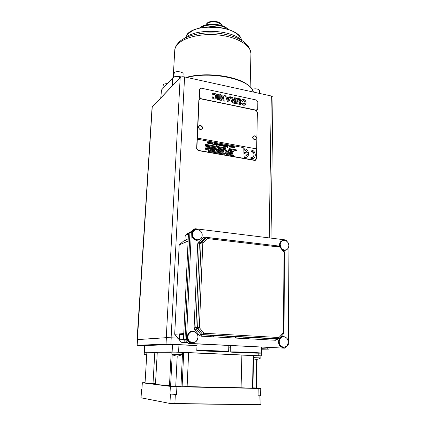 <?xml version="1.0" encoding="UTF-8"?>
<svg xmlns="http://www.w3.org/2000/svg" width="426" height="426" viewBox="0 0 426 426"><rect width="100%" height="100%" fill="white"/><g stroke="black" fill="none" stroke-linecap="round" stroke-linejoin="round"><path stroke-width="0.64" d="M152.236 106.905L180.182 77.521C181.114 76.786 182.584 76.589 184.58 76.936L171.114 337.775L177.882 338.137L179.681 340.321L174.692 334.266L179.192 244.849L188.106 241.132L187.232 241.494L184.959 240.205L188.212 238.821L184.959 240.205L185.188 235.466L188.436 234.028L185.188 235.466L187.397 233.496L189.618 232.505L187.397 233.496L185.188 235.466L184.959 240.205L187.232 241.494L179.192 244.849L184.975 239.875L179.192 244.849L174.692 334.266L183.771 333.569L174.692 334.266L177.882 338.137L166.268 337.674L180.182 77.521C181.114 76.786 182.584 76.589 184.58 76.936L171.114 337.775L166.268 337.674L137.065 339.623L137.374 339.682L152.236 106.905L137.215 339.597L166.268 337.674L180.182 77.521L152.082 107.245L137.065 339.618M274.2 338.84L273.918 338.851L274.2 338.84M183.484 339.74L185.337 339.644L183.484 339.74L188.462 233.539L191.956 230.876L188.462 233.539L189.911 232.894L188.462 233.539L183.484 339.74L185.816 342.568L183.484 339.74M187.68 342.488L185.816 342.568L187.68 342.488M277.768 338.883L277.118 339.597L276.756 338.926L277.118 339.597L275.547 340.267L200.997 336.167L199.304 335.278L194.73 329.708L194.091 327.748L197.701 243.805L198.473 242.096L203.293 237.703L204.981 237.165L277.166 245.839L204.981 237.165L203.293 237.703L204.586 238.491L199.767 242.889L201.509 242.202L206.354 237.777L204.586 238.491L205.273 238.209L204.981 237.165L205.268 238.214L199.767 242.889L198.473 242.096L203.293 237.703L204.586 238.491L207.201 237.506L207.664 238.571L202.819 243.001L199.352 327.637L203.958 333.254L278.998 337.53L283.386 332.711L284.083 252.362L279.935 247.128L207.664 238.571L206.354 237.777L207.201 237.506L207.664 238.571L206.354 237.777L201.509 242.202L202.819 243.001L201.125 243.065L199.379 243.747L195.822 327.775L197.6 327.61L201.125 243.065L201.509 242.202L202.819 243.001L201.125 243.065L201.509 242.202L199.767 242.889L198.473 242.096L197.701 243.805L199.379 243.747L199.767 242.889L199.379 243.747L195.822 327.775L194.091 327.748L197.701 243.805L199.379 243.747L201.125 243.065L197.6 327.61L199.352 327.637L197.925 328.595L196.141 328.755L200.721 334.335L202.526 334.208L197.925 328.595L197.6 327.61L199.352 327.637L197.925 328.595L197.6 327.61L194.091 327.748L194.73 329.708L196.141 328.755L195.822 327.775L196.141 328.755L200.721 334.335L199.304 335.278L194.73 329.708L196.141 328.755L197.925 328.595L202.526 334.208L203.958 333.254L278.998 337.53L278.359 338.856L201.567 334.783L278.359 338.856L203.383 334.655L203.958 333.254L202.526 334.208L202.946 334.543L202.526 334.208L200.721 334.335L199.304 335.278L200.997 336.167L201.482 334.804L200.997 336.167L275.547 340.267L277.768 338.883M192.201 342.866C184.261 342.595 187.078 328.318 194.362 331.684L192.706 331.284C187.248 330.661 185.054 339.863 190.134 342.286L192.201 342.866L194.916 342.19L192.201 342.866M196.663 240.296C190.443 239.843 190.486 229.108 196.674 229.566C190.523 229.108 190.417 239.753 196.594 240.291L200.593 238.832L196.663 240.296M283.94 250.461L283.279 250.328L286.746 249.679L283.94 250.461M279.621 246.132C279.291 242.474 280.713 240.53 283.881 240.307C280.713 240.53 279.291 242.474 279.621 246.132M283.093 347.446C276.277 347.259 277.89 334.176 284.371 336.764L283.189 336.519C278.045 335.917 276.719 345.38 281.735 347.137L283.093 347.446L284.941 347.094L283.093 347.446M186.46 339.139L191.354 232.053L189.921 232.692L193.638 229.374L195.087 228.719L285.873 239.96L287.289 241.75L285.873 239.96L195.087 228.719L191.354 232.053L189.921 232.692L193.638 229.374L195.087 228.719L191.354 232.053L186.46 339.139L190.001 343.447L188.516 343.5L184.99 339.224L189.921 232.692L184.99 339.224L186.46 339.139L190.001 343.447L188.516 343.5L184.99 339.224L186.46 339.139M285.005 348.186L190.001 343.447L285.005 348.186L288.311 344.496L288.988 243.901L287.917 242.548L288.988 243.901L288.311 344.496L285.005 348.186L188.516 343.5L285.005 348.186M283.034 347.249L281.905 347.195L283.034 347.249M192.35 342.669L191.077 342.605L192.35 342.669M195.752 229.635L196.019 229.667L195.752 229.635M282.811 240.365L283.21 240.413L282.811 240.365M207.403 237.532L279.339 246.095L277.23 246.723L279.339 246.095L279.935 247.128L207.664 238.571L202.819 243.001L199.352 327.637L203.958 333.254L203.468 334.634L278.849 338.755M281.842 347.179L283.333 347.206L281.842 347.179M282.763 336.753L281.288 336.881L282.763 336.753M283.05 347.446L283.956 347.243L283.05 347.446M283.381 336.678L282.459 336.54L283.381 336.678M284.03 250.472L285.345 250.126L284.03 250.472M282.465 240.695L281.176 241.121L282.465 240.695M285.127 250.419L285.894 250.025L285.127 250.419M282.976 240.482L282.118 240.573L282.976 240.482M197.036 240.323L198.825 239.795L197.036 240.323M194.757 230.173L193.132 231.094L194.757 230.173M198.676 240.088L199.608 239.497L198.676 240.088M195.507 229.816L194.442 230.077L195.507 229.816M190.449 342.44L192.611 342.642L190.449 342.44M192.035 331.524L189.916 331.987L192.035 331.524M192.387 342.871L193.601 342.595L192.387 342.871M193.021 331.444L192.206 331.327M279.339 246.095L279.935 247.128L280.271 246.532L279.935 247.128L284.083 252.362L284.408 251.755L284.083 252.362L284.701 252.554L284.083 252.362L283.386 332.711L284.025 332.786L283.386 332.711L283.732 333.574L283.386 332.711L278.998 337.53L278.466 338.835L279.355 338.393L278.998 337.53L279.355 338.393L283.732 333.574L284.025 332.786L284.446 251.803M284.233 251.766L280.303 246.574M276.485 338.936L276.075 338.974L275.547 340.267L276.362 338.942L201.482 334.804L203.468 334.634L201.131 334.666L200.721 334.335L201.482 334.804L278.359 338.856M187.829 336.758C187.275 343.979 197.936 344.496 197.968 337.307C198.521 330.177 187.935 329.543 187.829 336.758C187.823 339.155 188.771 340.928 190.678 342.078C194.65 343.335 197.078 341.743 197.968 337.307C197.957 334.836 196.956 333.041 194.954 331.929C191.072 330.816 188.702 332.424 187.829 336.758M192.472 234.162C191.95 240.807 202.169 241.979 202.185 235.328C202.707 228.757 192.563 227.484 192.472 234.162C192.621 237.309 194.149 239.231 197.062 239.918C200.05 239.976 201.759 238.448 202.185 235.328C202.009 232.095 200.417 230.178 197.414 229.571C194.538 229.603 192.887 231.132 192.472 234.162M280.207 244.694L280.691 247.059L280.207 244.694C280.079 238.374 289.121 239.503 288.86 245.738C288.604 242.698 287.151 240.892 284.488 240.317C281.916 240.344 280.489 241.803 280.207 244.694M284.467 250.121L282.47 249.311C286.006 250.946 288.136 249.758 288.86 245.738C288.572 248.688 287.108 250.147 284.467 250.121L283.514 250.387M279.211 341.705C278.934 348.516 288.391 348.974 288.2 342.195C288.477 335.459 279.083 334.9 279.211 341.705C279.312 344.224 280.361 345.971 282.363 346.945C285.724 347.68 287.667 346.098 288.2 342.195C288.082 339.628 286.996 337.871 284.941 336.934C281.65 336.274 279.738 337.866 279.211 341.705M200.683 98.853L256.212 110.169L200.902 98.656L199.805 98.939L198.83 100.307L199.373 99.258L198.83 100.307L196.647 148.637L196.871 148.477L198.394 150.399L198.175 150.559L196.647 148.637L199.048 100.11L197.334 138.099L256.633 148.914L256.425 158.935L254.908 160.267L242.932 158.174L243.214 147.529L197.286 139.19L197.334 138.104L256.633 148.908L256.425 158.935L255.376 160.267L198.175 150.559L196.647 148.637L197.334 138.099L256.633 148.914L257.384 112.182L255.962 110.35L256.212 110.169L200.902 98.656L255.962 110.35L257.384 112.182L256.633 148.908L197.334 138.099L199.048 100.11C199.187 99.173 199.73 98.752 200.683 98.853M210.795 336.705L210.849 335.299L210.795 336.705M227.745 336.242L227.702 337.637L227.745 336.242M228.762 337.696L228.805 336.3L228.762 337.696M271.309 95.999L272.975 97.149L271.309 95.999L184.58 76.936L271.309 95.999L269.232 237.9L271.309 95.999M213.793 336.87L213.847 335.464L213.793 336.87M213.154 335.427L213.101 336.833L213.154 335.427M246.915 337.312L246.883 338.691L246.915 337.312M244.013 338.532L244.05 337.152L244.013 338.532M137.529 339.597L166.374 337.696L177.892 338.153L171.215 337.797L170.885 344.251L196.998 345.523L166.034 344.128L166.374 337.696L171.215 337.797L170.885 344.251L166.034 344.128L166.374 337.696L137.529 339.597L137.161 345.289L166.034 344.128L137.161 345.289L144.387 345.715L137.012 345.31L137.529 339.597L137.012 345.31M248.48 338.776L248.512 337.403L248.48 338.776M235.514 336.678L235.477 338.063L235.514 336.678M256.915 110.126L256.377 110.504L256.915 110.126M255.121 160.41L255.643 160.187L254.657 160.41L198.175 150.559L255.376 160.267M199.986 98.875L198.969 97.149L199.304 89.827L199.948 88.725L199.304 89.827L198.969 97.149L199.405 96.755L199.735 89.417L199.304 89.827L199.735 89.417C199.874 88.491 200.417 88.076 201.365 88.187L256.425 100.019L257.842 101.846L257.698 108.944L256.212 110.169L256.883 110.137L257.698 108.944L257.842 101.846L256.425 100.019L201.365 88.187L200.449 88.283L199.735 89.417L199.405 96.755L200.902 98.656L199.405 96.755L198.969 97.149L199.986 98.875M206.301 24.042C208.846 21.923 212.526 21.348 217.34 22.317L221.563 24.602L222.196 25.741C221.685 24.223 220.066 23.084 217.34 22.317C211.472 21.279 207.579 22.179 205.673 25.027M221.19 24.218C219.395 20.762 208.868 20.304 206.796 23.595C208.974 21.454 212.398 20.837 217.063 21.747C219.092 22.301 220.466 23.126 221.19 24.218M217.095 21.966C212.872 21.087 209.544 21.556 207.116 23.366C209.544 21.556 212.872 21.087 217.095 21.966L220.892 23.962L217.095 21.966M217.138 22.077C213.154 21.225 209.885 21.609 207.334 23.222C209.885 21.609 213.154 21.225 217.138 22.077L220.684 23.803L217.138 22.077M200.619 27.2C206.413 22.796 221.642 23.457 227.053 28.345C221.642 23.457 206.413 22.796 200.619 27.2M227.649 28.84C222.319 23.51 205.731 22.786 199.986 27.642C205.731 22.786 222.319 23.51 227.649 28.84M220.785 25.832C223.943 26.662 226.446 27.834 228.293 29.335C226.446 27.834 223.943 26.662 220.785 25.832C212.143 23.984 204.981 24.735 199.299 28.084C204.981 24.735 212.143 23.984 220.785 25.832M228.661 29.634C226.776 28.063 224.193 26.838 220.902 25.97C211.999 24.08 204.672 24.868 198.91 28.35C204.672 24.868 211.999 24.08 220.902 25.97C224.193 26.838 226.776 28.063 228.661 29.634M207.057 27.072C211.626 26.38 216.158 26.577 220.652 27.658C216.158 26.577 211.626 26.38 207.057 27.072M178.1 43.058C184.895 35.449 201.903 31.503 218.815 33.313C228.565 34.554 236.542 37.137 242.74 41.066C246.947 44.171 249.785 46.881 250.935 53.538L250.925 54.075L250.935 53.538C251.026 45.566 237.868 37.318 219.928 35.145C202.02 32.908 183.276 37.355 177.211 44.799C175.624 46.706 174.793 48.686 174.729 50.742L173.217 77.5M250.142 86.995L250.935 53.538C251.026 45.566 237.868 37.318 219.928 35.145C202.02 32.908 183.276 37.355 177.211 44.799C175.624 46.706 174.793 48.686 174.729 50.742M184.831 38.068C195.822 28.015 231.712 29.554 241.867 40.502C231.712 29.554 195.822 28.015 184.831 38.068M241.089 38.585C236.787 25.736 195.236 22.711 186.812 34.746L186.135 35.635M206.461 27.12L221.243 27.765L206.461 27.12M241.664 40.31C241.015 37.28 238.544 34.538 234.257 32.088C223.831 25.959 203.159 25.203 192.595 30.56L186.812 34.746M173.403 77.394L173.435 77.372C174.692 76.361 176.705 76.089 179.468 76.563L181.279 76.957L179.468 76.563L179.703 76.973C176.486 76.424 174.143 76.739 172.679 77.921L161.449 90.067M185.986 77.244L187.898 76.946C208.005 71.754 239.433 76.563 248.912 85.892C239.433 76.563 208.005 71.754 187.898 76.946L186.961 77.457L187.424 77.559L187.898 76.946L185.986 77.244M173.435 77.372C174.692 76.361 176.705 76.089 179.468 76.563L179.644 78.091L179.703 76.973C176.486 76.424 174.143 76.739 172.679 77.921L161.513 89.987L160.772 97.932M180.667 77.186L179.703 76.973L180.667 77.186M253.305 91.846L251.761 88.837C245.131 78.134 209.874 71.504 187.435 77.356C212.441 70.764 251.425 79.896 253.305 91.846L253.305 91.846M172.226 85.887L172.679 77.921L172.226 85.887M222.25 85.216L235.136 88.049L222.25 85.216M259.482 90.647L259.482 90.589C258.348 88.848 255.877 88.406 252.059 89.258C255.957 88.406 258.433 88.869 259.482 90.647M163.307 84.646C164.053 83.949 165.394 83.629 167.338 83.693C165.394 83.629 164.053 83.949 163.307 84.646L162.849 88.539M174.223 72.697C175.752 70.721 183.537 71.84 183.105 73.964L183.111 73.911C183.414 71.808 175.73 70.748 174.223 72.697L173.717 77.127M181.684 354.592L171.886 354.208L171.998 351.998L181.971 352.371L172.306 352.036M181.971 352.371L181.865 354.581L171.886 354.208M260.712 357.947L253.513 357.622L260.872 357.936L260.904 355.832L253.555 355.508L252.9 388.294L252.527 388.32L252.9 388.294L253.555 355.497L260.904 355.832M144.217 354.198L146.784 354.246L144.217 354.198L144.334 352.227L146.901 352.265L144.552 352.254M208.431 143.322L208.197 143.493C207.521 143.285 207.308 142.721 207.569 141.805L208.197 143.274L208.468 141.97L209.097 143.434L209.629 142.183L209.565 143.748L208.452 143.306C207.595 143.498 207.302 142.998 207.569 141.805L207.824 141.853C207.952 143.477 208.165 143.519 208.468 141.97L208.729 142.018C208.831 143.663 209.049 143.706 209.374 142.135L209.565 143.748L208.431 143.322M209.608 142.199L209.544 143.743L209.608 142.199M208.703 142.034C208.506 142.907 208.665 143.365 209.177 143.397L208.703 142.034M207.803 141.869C207.579 142.689 207.744 143.141 208.287 143.232L207.803 141.869M210.726 143.759L210.337 142.603C209.97 143.312 210.14 143.679 210.849 143.7L210.444 142.545L210.753 143.743M210.311 142.353L210.114 142.444C211.115 142.284 211.429 142.763 211.051 143.876C211.456 142.928 211.211 142.422 210.311 142.353L210.332 142.337C211.355 142.529 211.536 143.072 210.875 143.956L210.572 143.961C209.773 143.44 209.693 142.896 210.332 142.337M211.685 143.647L212.302 143.972L211.685 143.647L212.217 144.004L211.93 142.811L211.45 143.056L211.834 142.598C212.846 142.88 213.016 143.418 212.35 144.217L211.706 143.631C212.702 145.101 212.622 141.805 211.706 143.136L211.45 143.056C213.112 141.192 212.904 145.878 211.456 143.626L211.685 143.647M211.839 142.859L211.685 143.125L211.839 142.859M211.653 142.689C212.675 142.683 212.952 143.173 212.483 144.158C212.957 143.306 212.728 142.79 211.813 142.614L211.653 142.689M213.431 142.891L213.154 143.12L213.431 142.891M214.187 144.361L213.618 144.425L214.001 144.286L214.241 143.014L214.438 144.622L213.618 144.425L214.241 143.014L214.187 144.361M214.475 143.077L214.416 144.622L214.475 143.077M213.703 144.222L214.049 144.265L213.703 144.222M215.588 144.632L215.199 143.477C214.832 144.185 215.002 144.552 215.705 144.574L215.306 143.424L215.609 144.616M215.178 143.232L214.981 143.322C215.977 143.173 216.286 143.653 215.902 144.755C216.312 143.818 216.073 143.306 215.178 143.232L215.199 143.216C216.216 143.418 216.392 143.956 215.726 144.835L215.434 144.84C214.64 144.313 214.56 143.77 215.199 143.216M216.307 144.776L216.323 143.397L217.004 144.877L216.536 145.554L216.323 143.397L217.004 144.877L216.536 145.554L216.307 144.776M216.791 145.069L216.775 145.452L216.791 145.069M216.797 144.861L216.323 143.397L216.797 144.861M218.005 145.069L217.622 143.913C217.255 144.616 217.42 144.984 218.123 145.016L217.729 143.86L218.027 145.053M217.601 143.668L217.398 143.759C218.389 143.605 218.698 144.084 218.314 145.191C218.724 144.249 218.485 143.738 217.601 143.668L217.622 143.653C218.629 143.85 218.804 144.387 218.144 145.271L217.851 145.277C217.058 144.744 216.983 144.201 217.622 143.653M219.752 145.362L219.518 145.532C218.857 145.319 218.65 144.76 218.9 143.86L219.518 145.314L219.789 144.02L220.402 145.474L220.929 144.228L220.876 145.783L219.779 145.346C218.932 145.538 218.639 145.042 218.9 143.86L219.15 143.903C219.284 145.516 219.496 145.559 219.789 144.02L220.04 144.068C220.151 145.703 220.364 145.74 220.679 144.18L220.876 145.783L219.752 145.362M220.908 144.244L220.854 145.777L220.908 144.244M220.018 144.084C219.827 144.941 219.981 145.394 220.482 145.442L220.018 144.084M219.129 143.919C218.916 144.728 219.076 145.175 219.603 145.277L219.129 143.919M222.01 145.793L221.632 144.638C221.264 145.335 221.429 145.703 222.127 145.74L221.738 144.59L222.037 145.777M221.413 144.478C222.404 144.334 222.702 144.813 222.319 145.921C222.729 144.978 222.494 144.467 221.616 144.393C222.638 144.579 222.809 145.117 222.154 145.99L221.866 145.996C221.073 145.463 220.998 144.92 221.637 144.377L221.413 144.478M223.82 146.113L223.597 146.262C222.889 146.065 222.654 145.506 222.91 144.584L223.591 146.043L224.124 144.803L224.071 146.358L223.847 146.097C222.979 146.283 222.67 145.777 222.91 144.584L223.16 144.632C223.336 146.272 223.575 146.315 223.868 144.76L223.82 146.113M224.097 144.819L224.044 146.352L224.097 144.819M223.139 144.648C222.931 145.5 223.112 145.953 223.687 146.006L223.139 144.648M225.258 145.958L224.332 146.406L224.923 145.932L224.332 144.84L225.109 145.783L225.562 145.064L225.492 147.21L225.279 145.942L224.332 146.406L224.923 145.932L224.332 144.84L225.109 145.783L225.562 145.064L225.492 147.21L225.279 145.942L224.662 146.464L225.258 145.958M225.54 145.08L225.466 147.204L225.54 145.08M224.614 144.915L225.082 145.798L224.614 144.915M226.068 146.107L226.627 146.629L226.068 146.107L226.653 146.613L226.93 146.246L226.068 146.107M226.057 145.282C227.106 145.293 227.393 145.788 226.914 146.768C227.404 145.916 227.17 145.404 226.206 145.223L226.057 145.282M225.839 145.852L226.951 146.027L226.355 145.42L225.855 145.585L226.227 145.207C227.292 145.511 227.468 146.049 226.77 146.826L225.839 145.83L226.951 146.027L225.855 145.585C227.931 143.951 226.802 148.844 225.839 145.83L226.951 146.027L225.839 145.852M227.362 146.768L227.367 145.394L228.043 146.869L227.585 147.54L227.367 145.394L228.043 146.869L227.585 147.54L227.362 146.746M227.83 147.055L227.819 147.439L227.83 147.055M227.841 146.853L227.367 145.394L227.841 146.853M228.655 145.644L228.384 145.878L228.655 145.644M229.492 146.155L228.895 147.226L229.406 145.761L229.896 147.071L230.519 145.964L230.924 147.593L230.381 146.262L230.029 147.433L229.518 146.139L228.895 147.226L229.406 145.761L229.923 147.055L230.519 145.964L230.924 147.593L230.381 146.262L230.029 147.433L229.518 146.139L229.14 147.268L229.492 146.155M230.359 146.278L230.013 147.428L230.359 146.278M230.498 145.98L230.897 147.588L230.498 145.98M229.896 147.071L229.875 146.778L229.896 147.071M229.646 145.825L229.848 146.794L229.646 145.825M231.547 146.528L230.956 147.598L231.467 146.134L231.978 147.423L232.575 146.336L232.979 147.96L232.436 146.635L232.085 147.801L231.574 146.512L230.956 147.598L231.467 146.134L231.978 147.423L232.575 146.336L232.979 147.96L232.436 146.635L231.829 147.753L231.568 146.512M232.41 146.65L232.069 147.795L232.41 146.65M232.548 146.352L232.947 147.955L232.548 146.352M231.952 147.439L231.93 147.151L231.952 147.439M231.701 146.198L231.904 147.167L231.701 146.198M233.597 146.895L233.006 147.966L233.512 146.507L234.002 147.811L234.619 146.704L235.024 148.328L234.481 147.002L234.135 148.168L233.618 146.879L233.006 147.966L233.512 146.507L234.028 147.795L234.619 146.704L235.024 148.328L234.481 147.002L233.879 148.126L233.618 146.879M234.46 147.018L234.119 148.168L234.46 147.018M234.593 146.72L234.998 148.323L234.593 146.72M234.002 147.811L233.975 147.518L234.002 147.811M233.752 146.571L233.954 147.534L233.752 146.571M209.656 147.439L208.91 148.972L209.528 149.084L210.274 147.545L209.656 147.439L208.91 148.972L209.528 149.084L210.274 147.545L209.656 147.439L208.884 148.988L209.528 149.084L208.884 148.988L209.656 147.439M207.766 149.648L209.219 146.65L211.333 147.029L209.885 150.021L207.766 149.648L209.219 146.65L211.333 147.029L209.885 150.021L207.766 149.648M211.307 147.045L209.869 150.021L211.307 147.045L209.209 146.672L211.307 147.045M211.988 150.394L214.145 150.772L215.577 147.785L213.431 147.401L211.988 150.394L214.145 150.772L215.577 147.785L213.431 147.401L211.988 150.394M214.48 148.296L213.9 148.189L213.165 149.723L213.74 149.824L214.48 148.296L213.9 148.189L213.165 149.723L213.74 149.824L214.48 148.296M213.879 148.205L213.138 149.739L213.74 149.824L213.138 149.739L213.879 148.205M215.556 147.801L213.421 147.423L215.577 147.785L214.129 150.767L215.556 147.801M217.164 150.208L218.112 148.237L218.847 148.37L217.425 151.347L216.685 151.219L216.53 150.602L215.62 151.033L214.795 150.884L216.227 147.902L217.047 148.046L216.206 149.808L216.813 149.489L217.164 150.208L218.112 148.237L218.847 148.37L217.425 151.347L216.685 151.219L216.53 150.602L215.62 151.033L214.795 150.884L216.227 147.902L217.047 148.046L216.206 149.808L216.813 149.489L217.143 150.224M216.179 149.824L216.786 149.505L216.179 149.824L217.047 148.046L216.179 149.824M216.216 147.918L217.026 148.062L216.216 147.918M218.826 148.386L217.409 151.347L218.847 148.37L218.112 148.237L218.826 148.386M218.112 151.47L220.263 151.848L221.68 148.871L219.539 148.493L218.112 151.47L220.263 151.848L221.68 148.871L219.539 148.493L218.112 151.47M220.615 149.382L219.981 149.27L219.252 150.799L219.885 150.91L220.615 149.382L219.981 149.27L219.252 150.799L219.885 150.91L220.615 149.382M219.954 149.286L219.225 150.815L219.885 150.91L219.225 150.815L219.954 149.286M221.658 148.887L219.528 148.509L221.68 148.871L220.253 151.848L221.658 148.887M222.883 151.294L223.852 149.26L224.587 149.388L223.176 152.364L222.441 152.231L222.116 151.379L221.765 152.114L221.003 151.981L222.415 149.004L223.176 149.137L222.542 150.463L222.883 151.294L223.852 149.26L224.587 149.388L223.176 152.364L222.441 152.231L222.116 151.379L221.765 152.114L221.003 151.981L222.415 149.004L223.176 149.137L222.542 150.463L222.883 151.294M222.521 150.479L222.862 151.31L222.521 150.479L223.176 149.137L222.521 150.479M222.409 149.02L223.155 149.153L222.409 149.02M222.09 151.395L221.749 152.109L222.09 151.395M224.561 149.404L223.165 152.359L224.561 149.404L223.842 149.276L224.561 149.404M228.911 152.609L228.581 153.312L230.716 153.69L232.101 150.729L229.971 150.351L229.673 150.985L231.078 151.251L230.855 151.704L230.141 151.576L229.843 152.22L230.535 152.348L230.258 152.849L228.911 152.609L228.581 153.312L230.716 153.69L232.074 150.745L229.965 150.367L232.101 150.729L229.971 150.351L229.673 150.985L231.078 151.251L230.855 151.704L230.141 151.576L229.843 152.22L230.535 152.348L230.258 152.849L228.911 152.609M230.232 152.865L228.906 152.63L230.232 152.865M230.833 151.72L230.136 151.597L230.833 151.72M232.074 150.745L230.716 153.69L232.074 150.745M226.499 154.542L233.24 155.724L233.565 155.027L231.797 154.718L233.539 150.985L232.809 150.852L231.062 154.59L227.532 153.967L229.678 149.404L236.552 150.634L236.861 149.968L229.294 148.61L227.937 151.491L226.882 152.039L225.295 147.897L205.071 144.27L206.205 147.172L204.922 149.148L207.079 149.526L208.538 146.533L207.734 146.39L206.988 147.327L206.12 145.202L224.758 148.53L226.233 152.37L224.348 153.408L210.955 151.06L212.776 147.284L212.004 147.151L210.178 150.921L208.399 150.591L208.021 151.305L224.608 154.207L227.346 152.737L226.499 154.542L233.24 155.724L233.539 155.043L231.776 154.734L233.517 151.001L232.798 150.873L233.539 150.985L232.809 150.852L231.062 154.59L227.532 153.967L229.678 149.404L236.552 150.634L236.861 149.968L229.294 148.61L227.937 151.491L226.882 152.039L225.295 147.897L205.071 144.27L206.205 147.172L204.922 149.148L207.079 149.526L208.538 146.533L207.734 146.39L206.988 147.327L206.12 145.202L224.758 148.53L226.233 152.37L224.348 153.408L210.955 151.06L212.776 147.284L212.004 147.151L210.178 150.921L208.399 150.591L208.021 151.305L224.608 154.207L227.346 152.737L226.499 154.542M206.929 148.078L206.344 147.976L206.125 148.424L206.711 148.525L206.929 148.078L206.344 147.976L206.125 148.424L206.711 148.525L206.929 148.078M206.322 147.992L206.104 148.44L206.69 148.541L206.104 148.44L206.322 147.992M210.156 150.937L208.389 150.612L210.156 150.937M212.755 147.3L211.994 147.167L212.776 147.284L210.929 151.076L212.755 147.3M224.326 153.424L210.929 151.076L224.326 153.424L226.233 152.37L224.326 153.424M206.099 145.218L206.967 147.343L206.099 145.218M207.233 147.391L206.967 147.343L207.233 147.391M208.511 146.549L207.723 146.406L208.538 146.533L207.063 149.526L208.511 146.549M206.184 147.188L205.918 147.14L206.184 147.188M225.269 147.913L205.082 144.292L225.295 147.897L226.861 152.055L225.269 147.913M227.91 151.507L226.861 152.055L227.91 151.507M236.835 149.984L229.284 148.631L236.861 149.968L236.536 150.634L236.835 149.984M229.651 149.419L227.505 153.983L229.651 149.419M231.041 154.601L227.505 153.983L231.041 154.601M231.776 154.734L233.539 150.985L231.776 154.734L233.565 155.027L233.24 155.724L233.539 155.043L231.776 154.734M251.074 151.321L251.106 150.043L251.505 150.09C255.824 150.655 256.777 158.025 252.586 158.568L250.914 158.477L250.941 157.194L252.245 157.29C254.961 155.314 254.705 153.339 251.478 151.358L251.074 151.321L251.111 150.043C256.42 150.245 256.67 159.675 251.313 158.568L250.914 158.477L250.946 157.189L251.345 157.29C255.174 158.078 254.86 151.294 251.079 151.321L251.106 150.043L251.079 151.321L251.478 151.358C254.365 152.849 254.87 154.729 252.985 157.018C254.908 154.473 254.269 152.572 251.074 151.321M253.646 158.179L252.581 158.568L250.919 158.477L250.941 157.194L250.914 158.477L253.646 158.179M244.114 157.285L244.151 155.996L245.488 156.092L247.352 154.239L244.609 153.754L244.641 152.481L247.378 152.966C247.016 151.443 246.127 150.5 244.705 150.138L244.3 150.101L244.332 148.818L244.737 148.866C249.077 149.43 250.041 156.795 245.839 157.37L244.114 157.285L244.157 155.996L244.556 156.097C245.983 156.241 246.915 155.623 247.352 154.239L244.609 153.754L244.646 152.476L244.609 153.754L244.646 152.476L247.378 152.966C247.011 151.443 246.116 150.5 244.7 150.144L244.3 150.101L244.332 148.818C249.695 149.025 249.924 158.493 244.524 157.375L244.119 157.285L244.151 155.996L244.114 157.285L244.524 157.375L244.114 157.285M246.92 156.965L244.519 157.38L246.92 156.965M244.306 150.101L244.332 148.818L244.306 150.101C245.909 150.298 246.931 151.251 247.373 152.961C246.942 151.251 245.914 150.293 244.306 150.101M246.239 155.804L247.346 154.244L244.609 153.754L247.352 154.239L246.239 155.804M197.281 139.19L243.214 147.529L242.937 158.174L198.394 150.399L196.871 148.477L197.286 139.19M254.45 135.841L254.413 135.841C252.07 136.709 252.054 137.997 254.359 139.712L255.637 139.409L256.063 138.849L254.359 139.712C251.963 137.689 252.112 136.437 254.817 135.958M202.004 129.03L202.467 127.789C202.403 126.543 201.754 125.803 200.518 125.558C199.352 125.478 198.681 126.021 198.516 127.188C199.059 129.413 200.225 130.026 202.004 129.03L202.334 128.439C200.609 130.17 199.336 129.717 198.521 127.076C199.821 124.967 201.115 125.148 202.414 127.624M210.572 143.961C208.335 141.523 213.069 142.737 210.572 143.961M215.434 144.84C213.208 142.406 217.915 143.615 215.434 144.84M217.851 145.277C215.631 142.859 220.317 144.025 217.851 145.277M221.866 145.996C219.646 143.594 224.31 144.744 221.866 145.996M221.914 144.584C220.333 145.612 223.4 146.15 221.914 144.584M217.904 143.86C216.312 144.893 219.401 145.426 217.904 143.86M215.487 143.424C213.889 144.451 216.983 144.994 215.487 143.424M210.625 142.545C209.017 143.573 212.132 144.121 210.625 142.545M215.45 98.944L215.955 98.63C214.187 99.546 212.851 98.986 211.935 96.952L213.08 96.872C214.369 98.571 215.215 98.363 215.62 96.255C215.162 94.151 214.326 93.789 213.117 95.168L212.063 94.604C212.782 91.872 217.191 93.736 216.754 96.611C217.084 99.583 212.702 99.838 211.983 96.91L213.08 96.872C213.394 97.831 214.001 98.204 214.901 97.996C216.168 96.116 215.785 94.881 213.74 94.295L213.069 95.206L212.015 94.647L213.043 93.363C216.179 92.048 218.192 97.852 215.497 98.907C213.804 99.322 212.633 98.656 211.983 96.91L211.935 96.952C212.59 98.699 213.761 99.364 215.45 98.944L215.497 98.907M213.117 95.168L212.015 94.647L213.117 95.168M215.135 97.852C216.057 95.893 215.577 94.721 213.698 94.332L213.495 94.455C215.492 94.545 216.041 95.68 215.135 97.852M217.713 94.093L218.804 94.327L218.602 99.844L217.505 99.615L217.713 94.093L217.462 99.657L217.713 94.093L218.804 94.327L218.554 99.886L217.462 99.657L217.713 94.093M218.602 99.844L217.462 99.657L218.602 99.844M224.039 95.44L225.04 95.653L224.853 101.159L223.229 100.818L222.383 96.851L221.291 100.408L219.651 100.067L219.848 94.545L220.86 94.764L220.7 99.114L221.93 94.993L222.979 95.216L223.884 99.769L223.991 95.483L223.847 99.578L223.991 95.483L225.04 95.653L224.853 101.159L223.181 100.855L222.383 96.851L221.291 100.408L219.603 100.105L219.805 94.588L220.86 94.764L220.7 99.114L221.882 95.03L220.705 98.981L221.882 95.03L222.979 95.216L223.884 99.769L224.039 95.44M219.651 100.067L219.848 94.545L219.603 100.105L221.291 100.408L219.651 100.067M224.853 101.159L223.181 100.855L224.853 101.159M228.171 100.52L228.927 98.72L227.527 98.422L228.975 98.683L227.511 98.369L228.187 100.563L228.975 98.683L227.511 98.369L228.187 100.563L228.975 98.683L228.171 100.52M227.553 101.723L225.599 95.775L226.776 96.026L227.196 97.368L229.337 97.82L229.816 96.675L230.956 96.92L228.703 101.963L227.505 101.761L225.551 95.813L226.776 96.026L227.196 97.368L229.337 97.82L229.816 96.675L229.31 97.815L229.816 96.675L230.956 96.92L228.655 102L227.505 101.761L225.551 95.813L227.505 101.761L228.703 101.963L227.553 101.723M232.724 100.595L234.604 100.866L234.518 102.245L234.556 100.903L232.724 100.595C232.33 101.66 232.942 102.213 234.561 102.256L234.604 100.866C232 99.599 231.941 102.442 234.561 102.256L234.604 100.866L232.676 100.632M234.699 97.714L235.764 97.943L235.605 103.411C233.256 103.955 229.177 100.552 232.756 99.727L230.999 96.926L232.276 97.197C232.862 98.768 233.645 99.7 234.63 99.993L234.651 97.756L234.582 99.982L234.651 97.756L235.764 97.943L235.557 103.449C233.752 103.374 229.987 102.304 231.707 99.998C229.987 102.304 233.752 103.374 235.557 103.449L235.605 103.411C233.645 103.529 229.736 101.782 232 99.822L232.756 99.727L230.951 96.963L232.66 99.721L230.951 96.963L232.276 97.197C232.862 98.768 233.645 99.7 234.63 99.993L234.699 97.714M236.675 98.14L240.674 98.992L240.525 104.445L236.616 103.624L236.643 102.693L239.487 103.294L239.524 102.086L236.877 101.526L236.904 100.605L239.55 101.164L239.588 99.689L236.648 99.061L236.627 98.177L236.6 99.098L236.675 98.14L240.674 98.992L240.477 104.482L236.568 103.662L236.643 102.693L239.487 103.294L239.524 102.086L236.829 101.569L236.904 100.605L239.55 101.164L239.588 99.689L236.6 99.098L236.675 98.14M239.588 99.689L236.6 99.098L239.54 99.727L239.503 101.154L239.588 99.689M236.877 101.526L236.904 100.605L236.829 101.569L239.476 102.123L239.444 103.284L239.524 102.086L236.877 101.526M236.616 103.624L236.643 102.693L236.568 103.662L240.525 104.445L236.616 103.624M244.737 105.158L245.216 104.892C243.539 105.675 242.282 105.1 241.446 103.167L242.548 103.087C243.805 104.753 244.615 104.546 244.982 102.469C244.519 100.403 243.709 100.046 242.564 101.409L241.542 100.861C242.208 98.172 246.457 99.982 246.074 102.815C245.083 105.818 243.56 105.925 241.494 103.129L242.548 103.087L244.252 104.205C245.514 102.426 245.163 101.202 243.203 100.525L242.516 101.452L241.494 100.903L242.57 99.599C245.653 98.449 247.415 104.242 244.785 105.121C243.193 105.451 242.096 104.791 241.494 103.129L241.446 103.167C242.048 104.828 243.145 105.488 244.737 105.158L244.785 105.121M242.564 101.409L241.494 100.903L242.564 101.409M244.471 104.088C245.403 102.219 244.961 101.042 243.155 100.563L242.964 100.669C244.897 100.877 245.397 102.016 244.471 104.088M228.778 347.078L230.338 347.153L228.778 347.078M261.489 348.67L267.23 348.953L267.251 347.424L267.23 348.953L268.657 349.128L261.479 349.229L269.088 349.096L261.489 348.67M261.351 353.111L261.308 355.843L260.904 355.859L172.125 351.967L172.503 344.527L144.611 345.577L144.334 352.254L143.983 352.217L157.354 352.089L154.814 352.243L152.993 383.89L155.522 384.476L169.484 385.621L155.522 384.476L170.368 386.366L176.912 386.696L241.079 387.751L218.623 387.612L260.755 388.453L258.183 388.485L258.05 395.802L261.053 395.765L259.12 395.823L258.965 404.7L169.942 403.454L140.884 397.756L141.389 389.513M261.308 355.843L178.585 352.158L178.947 344.687L196.998 345.571L172.503 344.527L144.611 345.577L144.201 352.201L171.193 352.286L157.354 352.089L172.125 351.967L172.503 344.527L178.947 344.687L178.585 352.158L157.354 352.089C154.015 352.126 153.983 352.286 157.258 352.558L155.506 383.528C152.162 383.714 152.167 384.034 155.522 384.476L170.368 386.366L176.912 386.696L176.534 394.407L169.979 394.045L175.342 394.385L169.979 394.045L170.368 386.366L169.979 394.045L175.342 394.385L174.884 403.757L169.942 403.454L170.416 394.114L169.942 403.454L141.043 397.82L141.554 389.556L141.901 389.614L142.103 382.75M230.338 347.195L228.778 347.121L230.338 347.195M146.901 352.233L154.798 352.472L146.901 352.233L145.037 383.033L153.019 383.427L145.037 383.033L146.901 352.233M144.563 382.809L145.048 382.899L144.446 382.596L145.064 382.569C144.254 382.575 144.249 382.607 145.058 382.665L144.446 382.596M144.441 382.708L142.321 382.793L155.522 384.476L142.321 382.793L141.901 389.614L142.103 382.745L144.441 382.708M175.752 385.988L177.211 356.168L175.752 385.988L180.965 386.26L175.752 385.988M182.546 352.59L181.961 352.574L182.546 352.59M171.209 352.03L171.992 352.057L171.209 352.03L169.457 386.126L170.602 386.185L172.471 386.116L170.602 386.185L172.216 354.379L170.602 386.185L169.457 386.126L171.209 352.03M182.557 352.371L188.627 352.781L187.12 386.552L258.183 388.485L258.05 395.802L259.12 395.823L258.965 404.7L174.884 403.757L175.342 394.385L176.534 394.407L176.912 386.696L218.623 387.612L187.12 386.552L182.099 386.765L187.12 386.552L188.627 352.781L219.725 353.969L183.702 352.403L182.099 386.765L180.944 386.707L182.099 386.765L183.702 352.403L182.557 352.371L180.944 386.707L182.557 352.371M172.642 386.334L178.159 386.302M241.877 355.119L253.555 355.497L253.188 355.465L252.527 388.32L241.079 387.756L252.527 388.32L253.188 355.465L241.877 355.119L241.079 387.756L241.877 355.119M258.247 388.347L252.9 388.155L258.247 388.097M258.768 355.689L258.816 353.17L258.768 355.689M143.983 352.217L144.611 345.577M260.627 395.717L258.05 395.802L260.627 395.717L260.755 388.453M256.702 359.443L256.17 387.932L256.702 359.443M257.059 359.411L256.527 387.953L257.059 359.411M260.904 404.593L258.965 404.7L260.904 404.599L261.053 395.765M141.901 389.614L141.389 389.508L141.043 397.82M252.906 387.873L257.938 388.043L252.906 387.873M172.471 386.1L172.636 386.403L178.143 386.563M179.239 339.767L179.484 334.666L181.95 333.707L179.484 334.666L183.734 334.351L179.484 334.666L179.239 339.767L183.494 339.533L179.239 339.767L181.316 342.286L179.239 339.767M185.768 342.515L181.316 342.286L185.427 342.105L181.316 342.286L185.768 342.515M190.784 342.312L190.124 342.28L190.784 342.312M201.935 350.534L224.422 351.445L201.935 350.534C195.742 350.587 217.734 351.588 223.352 351.514C230.333 351.487 207.419 350.433 201.935 350.534M235.466 352.068L257.267 352.936L235.466 352.068C228.735 352.089 249.817 353.047 255.967 353.005C263.444 353.01 241.526 352.004 235.466 352.068M227.149 351.684L198.766 350.667C196.881 350.507 196.631 350.401 198.015 350.353L226.989 351.391C228.682 351.551 228.741 351.647 227.149 351.684C220.929 351.769 196.391 350.768 196.796 350.438L198.015 350.353C203.596 350.231 229.358 351.28 228.645 351.594L227.149 351.684M259.604 353.17L231.776 352.169C230.146 352.02 230.125 351.929 231.712 351.892L260.11 352.914C261.548 353.058 261.383 353.143 259.604 353.17C252.969 353.218 229.827 352.286 230.2 351.982L231.712 351.892C237.761 351.812 262.059 352.787 261.41 353.079L259.604 353.17M187.829 342.669L185.816 342.568L187.829 342.669M280.271 246.532L279.578 246.121M190.678 342.078L189.847 342.115M197.062 239.918L196.274 240.237M282.363 346.945L281.362 346.966M210.763 335.294L210.71 336.7M272.975 97.107L271.011 238.118M243.89 338.526L243.922 337.147M236.121 336.71L236.084 338.095M174.766 50.177C174.804 48.383 175.709 46.253 177.477 43.787M259.429 93.385L259.482 90.589M182.962 76.76L183.111 73.911M171.992 354.198L173.552 355.209C176.375 356.471 179.101 356.258 181.732 354.56M253.486 358.783L253.853 358.921C256.324 359.693 258.625 359.363 260.749 357.92M144.292 354.192L146.704 355.518M255.637 139.409C256.708 137.886 256.404 136.714 254.737 135.894M256.883 110.137L256.383 110.499M269.088 349.096L269.11 347.52M197.068 343.926L196.796 350.433M228.826 345.513L228.645 351.594M230.386 345.587L230.2 351.972M261.511 347.142L261.41 353.079"/></g></svg>
